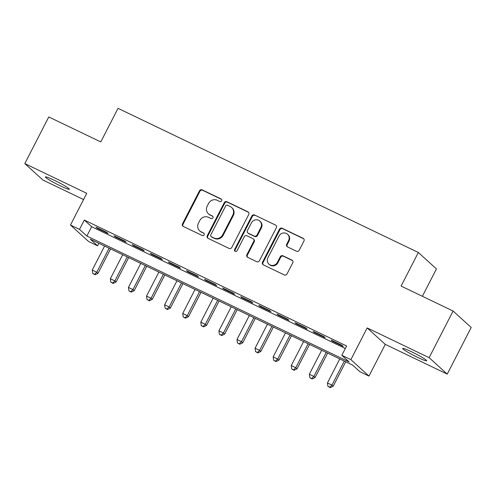 <?xml version="1.0" encoding="UTF-8"?>
<svg xmlns="http://www.w3.org/2000/svg" width="496" height="496" viewBox="0 0 496 496"><rect width="100%" height="100%" fill="white"/><g stroke="black" fill="none" stroke-linecap="round" stroke-linejoin="round"><path stroke-width="0.74" d="M221.631 200.793A1.445 1.37 -47.8 0 0 221.049 198.915L202.182 189.856A2.065 1.959 -47.8 0 0 199.46 190.836L182.522 223.795A2.065 1.959 -47.8 0 0 183.359 226.48L202.225 235.532A1.445 1.37 -47.8 0 0 203.856 233.182A1.445 1.37 -47.8 0 0 203.546 232.971L201.103 231.799A6.609 6.281 -47.8 0 1 199.665 230.832A6.609 6.281 -47.8 0 1 198.431 223.212L199.845 220.466A6.609 6.281 -47.8 0 1 208.537 217.335L210.98 218.507A1.445 1.37 -47.8 0 0 212.61 216.151A1.445 1.37 -47.8 0 0 212.294 215.94L209.851 214.768A6.609 6.281 -47.8 0 1 208.419 213.807A6.609 6.281 -47.8 0 1 207.179 206.181L208.593 203.434A6.609 6.281 -47.8 0 1 217.285 200.303L219.728 201.475A1.445 1.37 -47.8 0 0 221.631 200.793M221.576 199.38A1.445 1.37 -47.8 0 0 221.538 199.355L202.666 190.303A2.065 1.959 -47.8 0 0 199.95 191.282L183.012 224.242A2.065 1.959 -47.8 0 0 183.173 226.374M204.073 233.436A1.445 1.37 -47.8 0 0 204.03 233.418L201.103 231.799M212.821 216.405A1.445 1.37 -47.8 0 0 212.784 216.386L209.851 214.768M411.531 351.757A13.473 1.153 -152.8 0 0 402.678 348.44A13.473 1.153 -152.8 0 0 417.793 357.442A13.473 1.153 -152.8 0 0 426.647 360.759A13.473 1.153 -152.8 0 0 411.531 351.757M54.238 180.253A13.473 1.153 -152.8 0 0 45.39 176.936A13.473 1.153 -152.8 0 0 60.506 185.938A13.473 1.153 -152.8 0 0 69.353 189.255A13.473 1.153 -152.8 0 0 54.238 180.253M296.496 251.224A2.065 1.959 -47.8 0 0 299.212 250.244L303.961 241A2.065 1.959 -47.8 0 0 303.13 238.316L282.174 228.259A2.065 1.959 -47.8 0 0 279.459 229.233L262.52 262.192A2.065 1.959 -47.8 0 0 263.357 264.876L284.307 274.933A2.065 1.959 -47.8 0 0 287.023 273.953L292.764 262.787A2.065 1.959 -47.8 0 0 291.933 260.102L282.962 255.8A2.065 1.959 -47.8 0 0 280.246 256.779L277.4 262.316A5.524 5.245 -47.8 0 1 268.931 264.126A5.524 5.245 -47.8 0 1 267.902 257.759L279.05 236.059A5.524 5.245 -47.8 0 1 287.519 234.248A5.524 5.245 -47.8 0 1 288.548 240.616L286.694 244.237A2.065 1.959 -47.8 0 0 287.525 246.921L296.496 251.224M341.825 355.297L350.87 359.637L368.974 376.08L359.929 371.74L352.588 365.075L90.272 239.159L97.613 245.824L88.567 241.484L70.463 225.041L79.509 229.381L86.85 236.046L349.165 361.962L341.825 355.297L346.617 345.972L84.301 220.057L79.509 229.381M70.463 225.041L86.763 193.328L24.8 163.587L48.769 116.951L100.781 141.918L118.036 108.339L418.339 252.489L401.084 286.068L453.096 311.035L429.127 357.672L367.164 327.924L350.87 359.637M248.738 214.489A2.065 1.959 -47.8 0 0 247.901 211.804L226.951 201.748A2.065 1.959 -47.8 0 0 224.235 202.728L207.297 235.687A2.065 1.959 -47.8 0 0 208.128 238.365L229.084 248.428A2.065 1.959 -47.8 0 0 231.799 247.448L248.738 214.489M254.56 215.004L275.516 225.06A2.065 1.959 -47.8 0 1 276.353 227.745L259.414 260.704A2.065 1.959 -47.8 0 1 256.699 261.683L247.727 257.374A2.065 1.959 -47.8 0 1 246.896 254.69L253.766 241.329A2.065 1.959 -47.8 0 0 252.929 238.644L246.977 235.786A2.065 1.959 -47.8 0 0 244.261 236.766L237.113 250.685A1.445 1.37 -47.8 0 1 234.893 251.156A1.445 1.37 -47.8 0 1 234.627 249.488L251.844 215.983A2.065 1.959 -47.8 0 1 254.56 215.004L275.516 225.06M453.096 311.035L471.2 327.472L447.231 374.108L429.127 357.672M24.8 163.587L42.904 180.029L83.564 199.547M106.845 232.395L95.988 227.187L97.216 228.296L108.066 233.504L106.845 232.395M124.936 241.081L114.08 235.867L115.301 236.976L126.158 242.191L124.936 241.081M143.028 249.761L132.172 244.553L133.393 245.663L144.249 250.871L143.028 249.761M161.119 258.447L150.263 253.239L151.485 254.349L162.341 259.557L161.119 258.447M179.205 267.133L168.355 261.919L169.576 263.029L180.432 268.243L179.205 267.133M197.296 275.813L186.446 270.605L187.668 271.715L198.524 276.923L197.296 275.813M215.388 284.499L204.532 279.285L205.759 280.401L216.609 285.609L215.388 284.499M233.48 293.179L222.623 287.971L223.851 289.081L234.701 294.289L233.48 293.179M251.571 301.866L240.715 296.658L241.936 297.767L252.793 302.975L251.571 301.866M269.663 310.552L258.807 305.338L260.028 306.447L270.884 311.662L269.663 310.552M287.748 319.232L276.898 314.024L278.12 315.134L288.976 320.342L287.748 319.232M305.84 327.918L294.99 322.704L296.211 323.82L307.067 329.028L305.84 327.918M323.931 336.598L313.075 331.39L314.303 332.5L325.153 337.714L323.931 336.598M84.301 220.057L91.642 226.722L345.321 348.49M332.394 341.186L343.244 346.394L342.023 345.284L331.167 340.076L332.394 341.186L332.605 340.764M422.381 296.292L436.443 268.931L418.339 252.489M367.164 327.924L385.274 344.367L447.231 374.108M385.274 344.367L368.974 376.08M98.909 243.3L97.613 245.824M91.642 226.722L86.85 236.046M97.216 228.296L97.427 227.875M115.301 236.976L115.518 236.561M133.393 245.663L133.61 245.241M151.485 254.349L151.702 253.927M169.576 263.029L169.793 262.613M187.668 271.715L187.885 271.293M205.759 280.401L205.976 279.98M223.851 289.081L224.062 288.66M241.936 297.767L242.153 297.346M260.028 306.447L260.245 306.032M278.12 315.134L278.337 314.712M296.211 323.82L296.428 323.398M314.303 332.5L314.52 332.078M208.419 213.807L208.909 214.247A6.609 6.281 -47.8 0 0 210.341 215.214M199.665 230.832L200.155 231.279A6.609 6.281 -47.8 0 0 201.593 232.246M248.577 212.35A2.065 1.959 -47.8 0 0 248.391 212.251L227.441 202.194A2.065 1.959 -47.8 0 0 224.725 203.168L207.787 236.127A2.065 1.959 -47.8 0 0 207.948 238.266M227.583 205.251A1.445 1.37 -47.8 0 0 225.686 205.933L210.819 234.862A1.445 1.37 -47.8 0 0 211.401 236.741L213.974 237.981A6.609 6.281 -47.8 0 0 222.667 234.844L232.835 215.072A6.609 6.281 -47.8 0 0 231.595 207.446A6.609 6.281 -47.8 0 0 230.163 206.485L227.583 205.251M211.085 236.53L211.575 236.976A1.445 1.37 -47.8 0 0 211.891 237.187L211.401 236.741M231.595 207.446L232.085 207.892A6.609 6.281 -47.8 0 1 233.318 215.518L223.157 235.29A6.609 6.281 -47.8 0 1 214.464 238.421L211.891 237.187M253.375 238.942L253.865 239.388A2.065 1.959 -47.8 0 1 254.25 241.769L247.38 255.136A2.065 1.959 -47.8 0 0 247.547 257.275M255.049 215.444A2.065 1.959 -47.8 0 0 252.334 216.423L235.116 249.934A1.445 1.37 -47.8 0 0 235.172 251.348M260.89 227.453A5.524 5.245 -47.8 0 0 259.854 221.086A5.524 5.245 -47.8 0 0 251.391 222.896L247.461 230.541A2.065 1.959 -47.8 0 0 248.298 233.225L254.243 236.077A2.065 1.959 -47.8 0 0 256.965 235.098L260.89 227.453L261.38 227.9A5.524 5.245 -47.8 0 0 260.344 221.526L259.854 221.086M247.851 232.922L248.341 233.368A2.065 1.959 -47.8 0 0 248.787 233.666L248.298 233.225M261.38 227.9L257.455 235.544A2.065 1.959 -47.8 0 1 254.733 236.524L248.787 233.666M287.519 234.248L288.009 234.689A5.524 5.245 -47.8 0 1 289.038 241.062L287.184 244.677A2.065 1.959 -47.8 0 0 287.345 246.816M268.931 264.126L269.421 264.573A5.524 5.245 -47.8 0 0 277.89 262.762L277.4 262.316M292.603 260.648A2.065 1.959 -47.8 0 0 292.417 260.549L283.452 256.246A2.065 1.959 -47.8 0 0 280.736 257.219L277.89 262.762M303.8 238.861A2.065 1.959 -47.8 0 0 303.62 238.756L282.664 228.699A2.065 1.959 -47.8 0 0 279.949 229.679L263.01 262.638A2.065 1.959 -47.8 0 0 263.171 264.777M104.6 246.035L92.262 270.047L96.782 272.217L98.01 273.333L110.565 248.899M94.55 274.325L92.74 273.457L95.04 274.772L94.55 274.325L96.782 272.217L109.126 248.205M92.74 273.457L92.262 270.047M98.01 273.333L95.04 274.772M122.692 254.721L110.354 278.733L114.874 280.903L116.101 282.013L128.656 257.579M112.642 283.011L110.831 282.143L113.131 283.458L112.642 283.011L114.874 280.903L127.218 256.891M110.831 282.143L110.354 278.733M116.101 282.013L113.131 283.458M140.783 263.401L128.445 287.42L132.965 289.59L134.187 290.699L146.748 266.265M130.727 291.698L128.923 290.823L131.217 292.138L130.727 291.698L132.965 289.59L145.309 265.577M128.923 290.823L128.445 287.42M134.187 290.699L131.217 292.138M158.875 272.087L146.531 296.1L151.057 298.27L152.278 299.379L164.839 274.951M148.819 300.378L147.014 299.51L149.308 300.824L148.819 300.378L151.057 298.27L163.395 274.257M147.014 299.51L146.531 296.1M152.278 299.379L149.308 300.824M176.967 280.773L164.622 304.786L169.148 306.956L170.37 308.066L182.925 283.631M166.91 309.064L165.1 308.196L167.4 309.504L166.91 309.064L169.148 306.956L181.486 282.943M165.1 308.196L164.622 304.786M170.37 308.066L167.4 309.504M195.058 289.453L182.714 313.466L187.24 315.642L188.461 316.752L201.016 292.318M185.002 317.744L183.191 316.876L185.492 318.19L185.002 317.744L187.24 315.642L199.578 291.623M183.191 316.876L182.714 313.466M188.461 316.752L185.492 318.19M213.15 298.139L200.806 322.152L205.325 324.322L206.553 325.432L219.108 300.998M203.093 326.43L201.283 325.562L203.583 326.876L203.093 326.43L205.325 324.322L217.67 300.309M201.283 325.562L200.806 322.152M206.553 325.432L203.583 326.876M231.235 306.819L218.897 330.838L223.417 333.008L224.645 334.118L237.2 309.684M221.185 335.116L219.375 334.242L221.675 335.556L221.185 335.116L223.417 333.008L235.761 308.996M219.375 334.242L218.897 330.838M224.645 334.118L221.675 335.556M249.327 315.506L236.989 339.518L241.509 341.688L242.736 342.798L255.291 318.37M239.277 343.796L237.466 342.928L239.76 344.243L239.277 343.796L241.509 341.688L253.853 317.676M237.466 342.928L236.989 339.518M242.736 342.798L239.76 344.243M267.418 324.192L255.08 348.204L259.6 350.374L260.822 351.484L273.383 327.05M257.362 352.482L255.558 351.614L257.852 352.923L257.362 352.482L259.6 350.374L271.944 326.362M255.558 351.614L255.08 348.204M260.822 351.484L257.852 352.923M285.51 332.872L273.166 356.884L277.692 359.061L278.913 360.17L291.474 335.736M275.454 361.162L273.643 360.294L275.943 361.609L275.454 361.162L277.692 359.061L290.03 335.042M273.643 360.294L273.166 356.884M278.913 360.17L275.943 361.609M303.602 341.558L291.257 365.571L295.783 367.741L297.005 368.85L309.56 344.416M293.545 369.849L291.735 368.981L294.035 370.295L293.545 369.849L295.783 367.741L308.121 343.728M291.735 368.981L291.257 365.571M297.005 368.85L294.035 370.295M321.693 350.238L309.349 374.257L313.875 376.427L315.096 377.537L327.651 353.102M311.637 378.535L309.826 377.667L312.127 378.975L311.637 378.535L313.875 376.427L326.213 352.414M309.826 377.667L309.349 374.257M315.096 377.537L312.127 378.975M339.779 358.924L327.441 382.937L331.96 385.107L333.188 386.217L345.743 361.789M329.728 387.215L327.918 386.347L330.218 387.661L329.728 387.215L331.96 385.107L344.305 361.094M327.918 386.347L327.441 382.937M333.188 386.217L330.218 387.661M221.538 199.355L221.049 198.915M204.03 233.418L203.546 232.971M212.784 216.386L212.294 215.94M183.012 224.242L182.522 223.795M199.95 191.282L199.46 190.836M202.666 190.303L202.182 189.856M207.787 236.127L207.297 235.687M224.725 203.168L224.235 202.728M227.441 202.194L226.951 201.748M248.391 212.251L247.901 211.804M214.464 238.421L213.974 237.981M223.157 235.29L222.667 234.844M233.318 215.518L232.835 215.072M247.38 255.136L246.896 254.69M254.25 241.769L253.766 241.329M235.116 249.934L234.627 249.488M252.334 216.423L251.844 215.983M254.733 236.524L254.243 236.077M257.455 235.544L256.965 235.098M287.184 244.677L286.694 244.237M289.038 241.062L288.548 240.616M280.736 257.219L280.246 256.779M283.452 256.246L282.962 255.8M292.417 260.549L291.933 260.102M263.01 262.638L262.52 262.192M279.949 229.679L279.459 229.233M282.664 228.699L282.174 228.259M303.62 238.756L303.13 238.316"/></g></svg>
